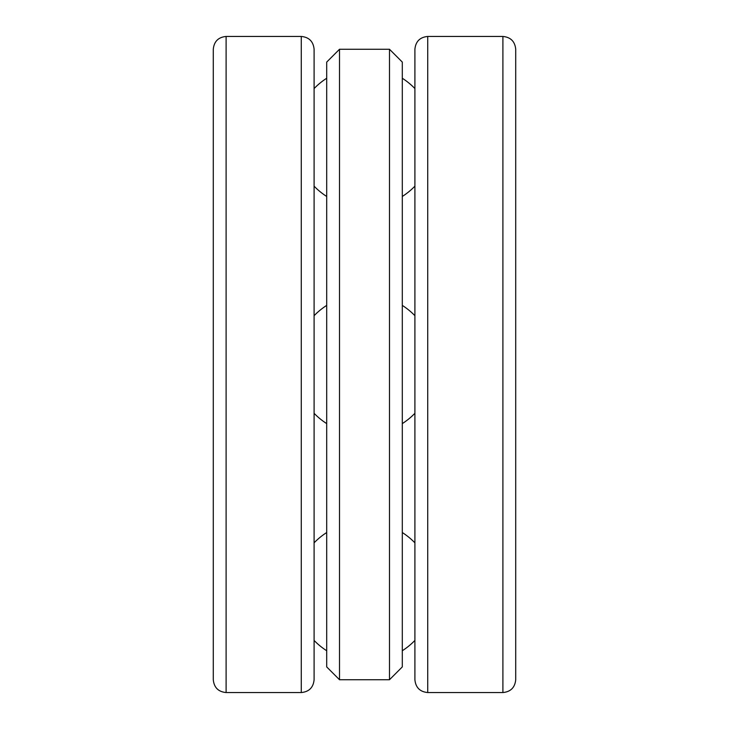 <?xml version="1.0" encoding="UTF-8"?>
<svg xmlns="http://www.w3.org/2000/svg" width="729" height="729" viewBox="0 0 729 729"><rect width="100%" height="100%" fill="white"/><g stroke="black" fill="none" stroke-linecap="round" stroke-linejoin="round"><path stroke-width="1.09" d="M314.099 364.5L314.099 49.262C313.333 41.48 309.06 37.206 301.277 36.45L301.277 692.55C309.06 691.794 313.333 687.52 314.099 679.738L314.099 88.564A70.157 70.157 0 0 1 326.701 78.258M213.287 364.5L213.287 49.262C214.053 41.48 218.317 37.206 226.108 36.45L226.108 692.55C218.317 691.794 214.053 687.52 213.287 679.738L213.287 364.5M515.713 503.539L515.713 49.262C514.947 41.48 510.683 37.206 502.901 36.45L427.723 36.45C419.94 37.206 415.667 41.48 414.901 49.262L414.901 679.738C415.667 687.52 419.94 691.794 427.723 692.55L427.723 36.45M502.901 36.45L502.901 692.55C510.683 691.794 514.947 687.52 515.713 679.738L515.713 364.5M326.701 305.396A70.157 70.157 0 0 0 314.099 315.693M314.099 413.307A70.157 70.157 0 0 0 326.701 423.604M339.514 679.738L326.701 666.917L326.701 62.083L339.514 49.262L339.514 679.738L389.486 679.738L389.486 49.262L339.514 49.262M389.486 679.738L402.299 666.917L402.299 62.083L389.486 49.262M301.277 36.45L226.108 36.45M301.277 692.55L226.108 692.55M502.901 692.55L427.723 692.55M314.099 186.168A70.157 70.157 0 0 0 326.701 196.465M402.299 196.465A70.157 70.157 0 0 0 414.901 186.168M414.901 88.564A70.157 70.157 0 0 0 402.299 78.258M314.099 640.436A70.157 70.157 0 0 0 326.701 650.742M402.299 650.742A70.157 70.157 0 0 0 414.901 640.436M414.901 542.832A70.157 70.157 0 0 0 402.299 532.534M326.701 532.534A70.157 70.157 0 0 0 314.099 542.832M402.299 423.604A70.157 70.157 0 0 0 414.901 413.307M414.901 315.693A70.157 70.157 0 0 0 402.299 305.396"/></g></svg>
